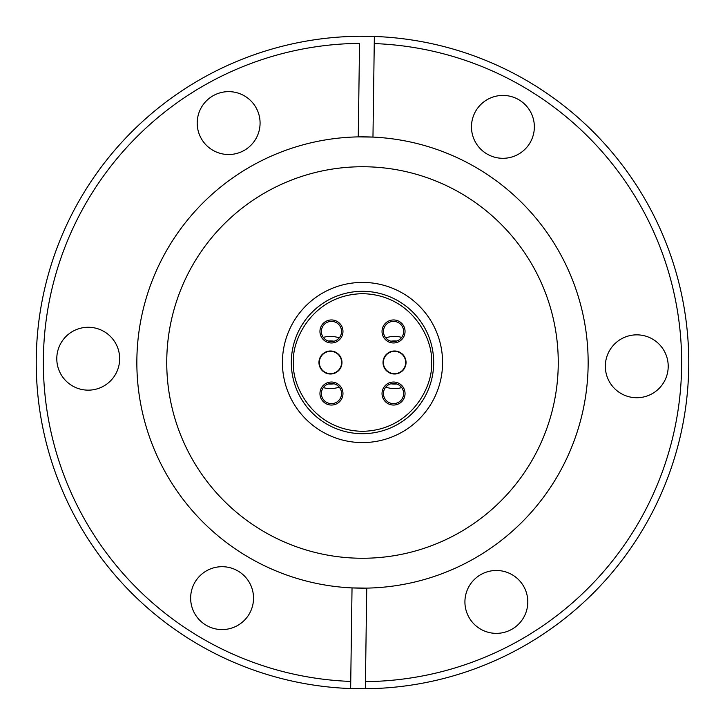 <?xml version="1.0" encoding="UTF-8"?>
<svg xmlns="http://www.w3.org/2000/svg" width="725" height="725" viewBox="0 0 725 725"><rect width="100%" height="100%" fill="white"/><g stroke="black" fill="none" stroke-linecap="round" stroke-linejoin="round"><path stroke-width="1.09" d="M433.686 362.5A71.186 71.186 0 0 1 362.5 433.686A71.186 71.186 0 0 1 291.314 362.5A71.186 71.186 0 0 1 362.5 291.314A71.186 71.186 0 0 1 433.686 362.5M282.415 362.5A80.085 80.085 0 0 1 362.5 282.415A80.085 80.085 0 0 1 442.585 362.5A80.085 80.085 0 0 1 362.5 442.585A80.085 80.085 0 0 1 282.415 362.5M401.686 387.603A26.1 26.1 0 0 1 385.791 387.096M385.791 337.904A26.1 26.1 0 0 1 401.686 337.397M339.209 387.096A26.1 26.1 0 0 1 323.314 387.603M323.314 337.397A26.1 26.1 0 0 1 339.209 337.904M390.947 341.203A21.596 21.596 0 0 1 396.747 341.022M396.747 383.978A21.596 21.596 0 0 1 390.947 383.797M334.053 383.797A21.596 21.596 0 0 1 328.253 383.978M393.539 321.374A10.087 10.087 0 0 1 403.626 331.461A10.087 10.087 0 0 1 393.539 341.548A10.087 10.087 0 0 1 383.452 331.461A10.087 10.087 0 0 1 393.539 321.374M393.539 383.452A10.087 10.087 0 0 1 403.626 393.539A10.087 10.087 0 0 1 393.539 403.626A10.087 10.087 0 0 1 383.452 393.539A10.087 10.087 0 0 1 393.539 383.452M331.461 383.452A10.087 10.087 0 0 1 341.548 393.539A10.087 10.087 0 0 1 331.461 403.626A10.087 10.087 0 0 1 321.374 393.539A10.087 10.087 0 0 1 331.461 383.452M331.461 321.374A10.087 10.087 0 0 1 341.548 331.461A10.087 10.087 0 0 1 331.461 341.548A10.087 10.087 0 0 1 321.374 331.461A10.087 10.087 0 0 1 331.461 321.374M393.539 342.97A11.509 11.509 0 0 1 382.03 331.461A11.509 11.509 0 0 1 393.539 319.952A11.509 11.509 0 0 1 405.048 331.461A11.509 11.509 0 0 1 393.539 342.97M393.539 405.048A11.509 11.509 0 0 1 382.03 393.539A11.509 11.509 0 0 1 393.539 382.03A11.509 11.509 0 0 1 405.048 393.539A11.509 11.509 0 0 1 393.539 405.048M331.461 405.048A11.509 11.509 0 0 1 319.952 393.539A11.509 11.509 0 0 1 331.461 382.03A11.509 11.509 0 0 1 342.97 393.539A11.509 11.509 0 0 1 331.461 405.048M331.461 342.97A11.509 11.509 0 0 1 319.952 331.461A11.509 11.509 0 0 1 331.461 319.952A11.509 11.509 0 0 1 342.97 331.461A11.509 11.509 0 0 1 331.461 342.97M394.536 350.991A11.509 11.509 0 0 0 383.027 362.5A11.509 11.509 0 0 0 394.536 374.009A11.509 11.509 0 0 0 406.045 362.5A11.509 11.509 0 0 0 394.536 350.991M330.464 350.991A11.509 11.509 0 0 0 318.955 362.5A11.509 11.509 0 0 0 330.464 374.009A11.509 11.509 0 0 0 341.973 362.5A11.509 11.509 0 0 0 330.464 350.991M405.683 362.5A11.156 11.156 0 0 1 394.536 373.656A11.156 11.156 0 0 1 383.38 362.5A11.156 11.156 0 0 1 394.536 351.344A11.156 11.156 0 0 1 405.683 362.5M341.62 362.5A11.156 11.156 0 0 1 330.464 373.656A11.156 11.156 0 0 1 319.317 362.5A11.156 11.156 0 0 1 330.464 351.344A11.156 11.156 0 0 1 341.62 362.5M534.352 127.301A31.438 31.438 0 0 0 503.349 95.428A31.438 31.438 0 0 0 471.477 126.431A31.438 31.438 0 0 0 502.479 158.304A31.438 31.438 0 0 0 534.352 127.301M260.076 123.513A31.438 31.438 0 0 0 229.073 91.64A31.438 31.438 0 0 0 197.209 122.643A31.438 31.438 0 0 0 228.212 154.516A31.438 31.438 0 0 0 260.076 123.513M119.661 359.147A31.438 31.438 0 0 0 88.658 327.274A31.438 31.438 0 0 0 56.795 358.277A31.438 31.438 0 0 0 87.797 390.15A31.438 31.438 0 0 0 119.661 359.147M253.523 598.569A31.438 31.438 0 0 0 222.521 566.696A31.438 31.438 0 0 0 190.648 597.699A31.438 31.438 0 0 0 221.651 629.572A31.438 31.438 0 0 0 253.523 598.569M527.791 602.357A31.438 31.438 0 0 0 496.788 570.484A31.438 31.438 0 0 0 464.924 601.487A31.438 31.438 0 0 0 495.927 633.36A31.438 31.438 0 0 0 527.791 602.357M668.205 366.723A31.438 31.438 0 0 0 637.202 334.85A31.438 31.438 0 0 0 605.339 365.853A31.438 31.438 0 0 0 636.342 397.726A31.438 31.438 0 0 0 668.205 366.723M558.241 365.201A195.759 195.759 0 0 0 365.201 166.759A195.759 195.759 0 0 0 166.759 359.799A195.759 195.759 0 0 0 359.799 558.241A195.759 195.759 0 0 0 558.241 365.201M350.746 681.428A319.145 319.145 0 0 1 43.382 358.096A319.145 319.145 0 0 1 359.546 43.373L358.259 136.889L372.967 137.088L374.254 43.572A319.145 319.145 0 0 1 681.618 366.904A319.145 319.145 0 0 1 365.454 681.627L366.741 588.111L352.033 587.912A225.656 225.656 0 0 0 588.129 365.618A225.656 225.656 0 0 0 358.259 136.889A225.656 225.656 0 0 0 136.871 359.382A225.656 225.656 0 0 0 352.033 587.912L350.646 688.551L365.355 688.75A326.259 326.259 0 0 0 688.732 367.004A326.259 326.259 0 0 0 374.354 36.449L359.645 36.25A326.259 326.259 0 0 0 36.268 357.996A326.259 326.259 0 0 0 350.646 688.551M374.254 43.572L374.354 36.449L374.254 43.572M365.454 681.627L365.355 688.75L365.454 681.627M328.253 341.022A21.596 21.596 0 0 1 334.053 341.203M431.312 362.5C434.076 382.628 413.431 430.369 362.5 431.312C311.569 430.369 290.924 382.628 293.688 362.5C290.924 342.372 311.569 294.631 362.5 293.688C413.431 294.631 434.076 342.372 431.312 362.5"/></g></svg>
